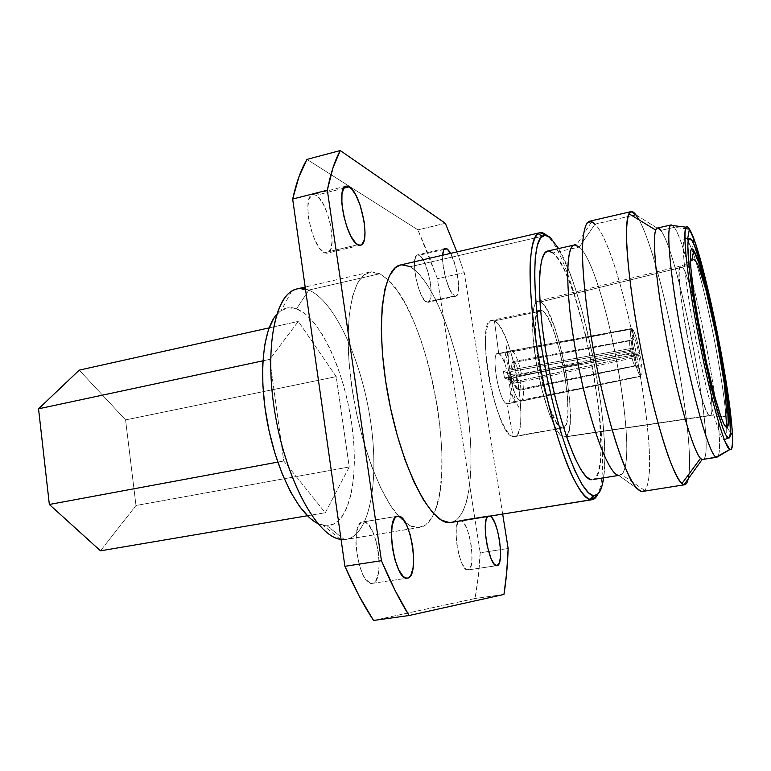 <?xml version="1.0" encoding="UTF-8"?>
<svg xmlns="http://www.w3.org/2000/svg" width="771" height="771" viewBox="0 0 771 771"><rect width="100%" height="100%" fill="white"/><g stroke="black" fill="none" stroke-linecap="round" stroke-linejoin="round"><path stroke-width="0.58" stroke-dasharray="3.85 2.89" d="M498.731 353.638C489.913 348.425 498.567 402.423 506.817 403.725L513.129 436.637C505.313 435.393 493.161 405.054 488.024 372.528C482.771 339.963 486.173 316.158 494.442 320.9L498.731 353.638L512.86 351.528C516.271 355.258 519.23 363.17 521.726 375.275L516.098 376.277L517.158 382.782L522.757 381.597C524.145 393.297 523.548 399.841 520.955 401.238L507.578 403.773C514.816 403.532 506.393 355.923 498.731 353.638L497.709 353.494C490.346 353.426 499.271 402.78 506.817 403.725L514.459 402.269L513.592 401.787L640.344 376.017C637.868 372.875 635.294 364.5 632.634 350.892L510.248 376.759C512.879 389.365 515.915 397.344 519.355 400.718C515.915 397.344 512.879 389.365 510.248 376.759L504.465 377.992L503.376 371.256L509.178 370.205C507.838 358.496 508.455 352.029 511.028 350.795L498.731 353.638L494.442 320.9L491.705 320.408C474.512 319.792 495.946 436.579 513.129 436.637L561.895 427.828C547.005 427.307 525.07 309.026 539.999 310.183L542.389 310.761L494.442 320.9L542.389 310.761L539.912 310.212L537.869 311.927L536.346 315.898L535.421 322.027L535.546 339.818L538.293 362.553L543.247 386.406L549.559 407.31L556.132 421.824L559.168 425.958L561.895 427.828L564.199 427.404L566.001 424.763L567.909 413.516L567.446 395.995L564.748 374.812L560.209 352.858L554.445 333.101L548.21 318.307L545.193 313.518L542.389 310.761C558.011 318.587 577.363 427.23 563.1 427.895L514.517 436.675C531.046 435.596 512.243 328.128 494.442 320.9C498.586 323.328 502.904 330.364 507.376 342.016C515.356 364.249 519.847 387.158 520.868 410.76C521.129 428.31 518.546 436.935 513.129 436.637L506.817 403.725C509.207 404.11 510.383 400.496 510.325 392.863C509.92 382.455 507.935 372.354 504.379 362.563C502.393 357.493 500.514 354.525 498.731 353.638M682.451 267.142C686.431 266.091 689.534 263.846 691.751 260.415C689.534 263.846 686.431 266.091 682.451 267.142C693.399 279.969 718.842 415.636 710.168 415.646L564.729 437.032C581.112 435.933 558.985 311.474 540.905 301.846L538.062 301.114C531.229 302.039 530.535 332.417 537.271 368.422C543.931 404.418 556.103 435.548 563.418 436.974L709.455 415.473C705.349 413.352 695.278 378.378 687.674 338.546C680.032 298.705 677.14 265.995 680.812 265.966L682.451 267.142L540.905 301.846L682.451 267.142C693.158 279.671 718.196 411.695 710.486 415.482M687.491 239.685L691.799 240.205L687.491 239.685L686.402 238.306L687.491 239.685L687.703 238.47L687.491 239.685L691.703 248.985L687.491 239.685M724.181 440.029L725.029 441.455L724.181 440.029C719.285 438.207 706.246 392.815 695.779 338.903C685.265 284.991 680.658 239.752 684.821 237.863L684.581 238.075C680.764 241.496 685.631 287.275 696.097 340.56C706.525 393.856 719.333 438.198 724.181 440.029M725.819 439.104C726.59 437.224 726.88 433.273 726.677 427.25L730.397 432.29M691.751 249.091C703.46 280.066 721.945 370.215 725.839 414.596C721.945 370.157 703.412 279.863 691.703 248.985L693.245 242.904M671.233 224.91L674.326 227.368L685.496 228.679L674.326 227.368C691.115 250.536 727.506 440.347 718.023 456.143C727.506 440.347 691.115 250.536 674.326 227.368L660.757 230.423L674.326 227.368L672.871 225.575M702.844 459.603C717.531 458.417 679.723 254.42 660.757 230.423C680.195 254.999 718.697 465.742 702.111 459.535M635.863 214.733L660.757 230.423L635.863 214.733M688.956 474.04C694.43 429.013 661.181 259.528 639.101 219.918C662.231 261.215 696.936 443.277 688.204 478.868M642.33 491.59C666.674 488.091 624.375 253.129 595.01 224.149L632.056 215.61L595.01 224.149C622.978 251.924 664.101 471.168 644.508 490.327L641.462 491.609L618.496 475.264L621.387 474.377C640.547 459.998 604.811 268.433 579.32 247.038L595.01 224.149L579.32 247.038C605.958 269.32 642.397 472.739 619.585 475.264L618.496 475.264L641.462 491.609M592.542 479.764C617.841 476.844 582.009 274.534 553.048 252.955L579.32 247.038L553.048 252.955L558.243 259.104L563.803 268.983L569.499 282.09L575.166 297.905L585.69 335.279L594.123 376.296L599.481 416.07L601.004 449.657L600.185 462.619L598.277 472.276L595.308 478.136L593.689 479.398M546.649 235.29L550.494 237.805L546.649 235.29C577.392 260.203 616.453 458.388 597.737 494.336C616.453 458.388 577.392 260.203 546.649 235.29L410.268 266.708L546.649 235.29M558.599 248.561C584.37 291.573 611.201 428.368 603.597 477.924L604.772 460.634L604.445 442.766L602.97 422.537L600.416 400.631L592.523 354.458L581.71 309.614L575.571 289.347L569.181 271.402L558.599 248.561M451.102 522.459C470.84 518.7 475.996 461.8 465.944 400.775C456.066 339.741 432.049 279.006 410.268 266.708L418.547 273.358L426.961 284.191L435.22 298.637L443.074 316.091L450.303 335.925L456.692 357.484L462.08 380.113L466.32 403.156L469.288 425.949L470.869 447.816L471.004 468.093L469.635 486.106L466.744 501.169L462.378 512.657L456.596 519.962L451.228 522.439M324.379 252.734L357.889 244.715L324.379 252.734L326.519 253.254L328.388 252.637L331.106 248.233L332.156 240.253L330.412 224.294L327.28 213.249L323.068 203.727L318.384 197.145L316.071 195.304L312.689 194.629C301.355 195.67 311.966 248.349 324.379 252.734L327.232 253.158C338.344 251.866 328.6 201.404 316.071 195.304L313.893 194.543L311.947 194.918L309.036 199.005L307.822 207.004L308.525 217.711L311.041 229.401L314.973 240.205L319.666 248.397L324.379 252.734M343.635 188.259L316.071 195.304L343.635 188.259M455.854 296.237C461.492 295.9 457.752 265.619 450.63 253.37L455.786 267.219L458.302 280.856L458.6 288.672L457.714 294.088L455.757 296.257L454.447 295.977C449.088 293.944 441.494 267.913 442.65 255.22L442.891 263.509L445.484 277.608L449.85 289.838L454.447 295.977L426.575 302.116L454.447 295.977L455.854 296.237L428.069 302.348C435.721 301.789 427.799 259.172 419.328 255.24L417.554 254.873C409.767 255.211 418.19 299.341 426.575 302.116L429.148 301.712L430.758 297.828L431.172 291.11L430.353 282.562L428.425 273.445L424.098 261.552L420.87 256.541L417.911 254.825L415.685 256.733L414.547 262.044L414.711 269.966L416.138 279.266L418.624 288.46L421.756 296.083L425.043 300.95L428.069 302.348M444 249.486L419.328 255.24L444 249.486M372.239 583.377L407.367 578.154L372.239 583.377L374.243 582.49L375.978 580.467L378.426 573.412L379.245 563.331L378.359 551.728L375.891 540.269L372.2 530.602L367.806 524.145L365.541 522.449L362.784 521.948C348.916 522.314 358.785 587.01 372.239 583.377L372.268 583.368C385.963 582.5 376.826 520.358 363.343 521.9L361.3 522.516L359.488 524.309L356.848 531.113L355.865 541.338L356.067 547.256L359.315 565.345L363.199 575.262L365.444 578.954L370.051 583.078L372.239 583.377L407.396 578.154M397.123 516.31L363.343 521.9L397.123 516.31M487.551 516.57L488.843 515.77L460.056 520.425C450.977 520.406 459.294 572.525 468.007 569.933L496.977 565.635L468.007 569.933L470.358 567.678L471.756 562.049L471.997 553.944L471.071 544.567L469.105 535.296L466.388 527.46L463.323 522.218L460.345 520.396L457.907 522.333L456.403 527.788L456.085 535.99L457.01 545.656L459.053 555.255L461.868 563.254L465.019 568.4L468.016 569.933C476.989 569.586 469.115 519.162 460.345 520.396L489.103 515.751L490.317 516.127L489.103 515.751L487.551 516.57M309.229 517.486L318.452 523.846L327.135 525.822L344.396 539.575L418.027 527.682L346.285 539.372C370.504 534.939 379.592 478.801 370.263 419.183C361.156 359.527 334.73 300.941 308.824 290.079L379.862 273.715L387.832 279.468C427.356 314.635 457.116 466.339 433.813 513.843C430.131 521.909 425.419 526.468 419.675 527.528L418.027 527.682C414.114 527.807 409.921 526.169 405.44 522.767L398.511 516.156C378.079 493.517 356.703 432.589 350.285 375.043C343.76 317.421 353.012 275.392 369.569 272.134L379.862 273.715L308.824 290.079C335.086 301.095 361.821 361.098 370.62 421.496C379.669 481.885 369.569 537.811 344.396 539.575L327.135 525.822C349.735 524.984 359.479 476.372 351.605 423.173C343.982 369.984 319.907 317.556 296.536 308.814L308.824 290.079L296.536 308.814L288.171 307.764L280.451 310.915L273.744 318.356M511.289 381.491L507.906 377.607L511.096 381.491C509.255 378.291 508.754 375.371 509.573 372.73L507.906 377.607L509.679 372.75C511.424 375.67 511.963 378.59 511.289 381.491L507.906 377.607L509.573 372.73M522.757 381.597L640.45 356.375C642.359 368.403 642.542 375.043 641 376.296L520.955 401.238C523.548 399.841 524.145 393.297 522.757 381.597L640.45 356.375C642.445 369.097 642.551 375.737 640.768 376.277L639.304 368.731C640.46 368.278 640.393 363.883 639.111 355.556L640.45 356.375L639.111 355.556C640.229 362.678 640.422 367.006 639.679 368.548L635.497 365.82C636.085 364.664 635.969 361.358 635.131 355.894L639.111 355.556L635.131 355.894C636.056 362.023 636.104 365.377 635.285 365.965L519.182 390.367C520.338 389.316 520.647 386.049 520.107 380.575L635.131 355.894L520.107 380.575C520.647 386.049 520.338 389.316 519.182 390.367L511.944 380.71L520.107 380.575L511.761 380.749L515.259 402.317L513.592 401.787L510.074 380.113L504.465 377.992L503.376 371.256L508.995 373.472L505.506 351.933L507.212 352.694L510.691 374.137L516.098 376.277L517.158 382.782L511.761 380.749L515.259 402.317L640.768 376.277L639.304 368.731L635.237 365.974L519.182 390.367L511.761 380.749L517.158 382.782L522.757 381.597M632.451 328.938C634.947 332.474 637.463 340.782 640.007 353.86L521.726 375.275C519.23 363.17 516.271 355.258 512.86 351.528L632.451 328.938C634.947 332.474 637.463 340.782 640.007 353.86L638.667 353.022C636.971 344.415 635.285 338.893 633.637 336.474L632.451 328.938L633.637 336.474C635.285 338.893 636.971 344.415 638.667 353.022L634.668 353.243C633.367 346.738 632.066 342.517 630.784 340.58L633.637 336.474L630.784 340.58C632.066 342.517 633.367 346.738 634.668 353.243L519.066 374.195C517.775 368.432 516.291 364.471 514.614 362.312L630.784 340.58L514.614 362.312C516.291 364.471 517.775 368.432 519.066 374.195L510.865 374.108L514.614 362.312L510.691 374.137L507.212 352.694L632.451 328.938M633.781 351.817C635.535 360.664 637.232 366.215 638.88 368.461L640.344 376.017C637.868 372.875 635.294 364.5 632.634 350.892L633.781 351.817L630.871 352.964C632.21 359.614 633.511 363.854 634.793 365.685L638.88 368.461C637.232 366.215 635.535 360.664 633.781 351.817L630.871 352.964L513.043 377.838C514.382 383.736 515.886 387.726 517.572 389.798L634.793 365.685C633.511 363.854 632.21 359.614 630.871 352.964L513.043 377.838L510.248 380.074L517.572 389.798C515.886 387.726 514.382 383.736 513.043 377.838L510.074 380.113L504.465 377.992L632.634 350.892L633.781 351.817M511.992 371.333C511.462 365.772 511.79 362.524 512.985 361.609L509.178 373.443L511.992 371.333L630.399 350.265L633.328 349.224L632.172 348.29C630.302 336.291 630.119 329.699 631.632 328.533L511.028 350.795C508.455 352.029 507.838 358.496 509.178 370.205L632.172 348.29C630.158 335.173 630.109 328.61 632.018 328.6L633.203 336.146C631.998 336.368 632.037 340.724 633.328 349.224C632.037 340.724 631.998 336.368 633.203 336.146L630.331 340.252C629.435 340.56 629.454 343.905 630.399 350.265C629.493 344.165 629.435 340.83 630.244 340.252L512.985 361.609C511.79 362.524 511.462 365.772 511.992 371.333L508.995 373.472L505.506 351.933L632.018 328.6L633.203 336.146L630.331 340.252L512.985 361.609L509.178 373.443L503.376 371.256L632.172 348.29L633.328 349.224L630.399 350.265L511.992 371.333M509.679 372.75L509.091 373.723L509.265 376.691L511.096 381.491L511.501 377.549L509.679 372.75M516.098 376.277L510.691 374.137L519.066 374.195L634.668 353.243L638.667 353.022L640.007 353.86L516.098 376.277M519.355 400.718L640.344 376.017L638.88 368.461L634.793 365.685L517.572 389.798L510.074 380.113L513.592 401.787L519.355 400.718M125.577 419.916L79.24 370.128L125.577 419.916L336.214 376.634L298.31 321.382L269.773 359.363L283.747 461L325.285 512.725L349.234 466.985L135.995 505.506L125.577 419.916L135.995 505.506L100.49 550.822L135.995 505.506L349.234 466.985L336.214 376.634L125.577 419.916M307.407 515.751L325.285 512.725L307.407 515.751M277.782 462.108L283.747 461L277.782 462.108M262.911 360.828L269.773 359.363L262.911 360.828M269.118 327.877L298.31 321.382L269.118 327.877M317.7 523.48L323.454 525.494L327.135 525.822L334.971 523.548L341.688 517.293L347.095 507.453L351.065 494.519L353.513 479.042L354.4 461.588L353.754 442.766L351.605 423.173L348.049 403.406L343.182 384.064L337.149 365.733L330.123 349.003L322.297 334.421L313.913 322.538L305.229 313.864L296.536 308.814C291.062 306.839 285.964 307.35 281.251 310.366L276.683 314.404M349.234 466.985L325.285 512.725L283.747 461L269.773 359.363L298.31 321.382L336.214 376.634L349.234 466.985M344.396 539.575L341.071 539.421L344.396 539.575M305.451 288.99L308.824 290.079L297.143 288.894M480.198 552.759L478.28 576.612L475.032 598.508L373.53 620.453L475.032 598.508C477.644 584.553 479.36 569.306 480.198 552.759L508.147 548.499L480.198 552.759L437.388 278.688L417.921 229.874L428.001 253.495L437.388 278.688L480.198 552.759M306.983 159.395L417.921 229.874L306.983 159.395M418.027 527.682L425.563 524.984L431.837 517.649L436.675 506.171L439.981 491.146L441.706 473.211L441.87 453.04L440.501 431.288L437.668 408.649L433.485 385.77L428.069 363.324L421.554 341.958L414.143 322.326L406.009 305.075L397.402 290.831L388.594 280.201L379.862 273.715L371.555 271.835L363.999 274.89L357.571 283.024L352.588 296.16L349.35 313.942L348.087 335.742L348.935 360.635L351.894 387.485L356.848 414.981L363.565 441.735L371.68 466.445L380.787 487.947L390.415 505.313L400.11 517.91L409.43 525.388L418.027 527.682M445.339 223.301L417.921 229.874L445.339 223.301M456.904 251.924L464.258 272.626L437.388 278.688L464.258 272.626L456.904 251.924M502.682 514.132L464.258 272.626L502.682 514.132M503.955 594.441L475.032 598.508L503.955 594.441M400.718 264.925L402.443 264.684M410.268 266.708L400.592 264.954M547.728 251.028L548.412 250.941M553.048 252.955L547.67 251.038M579.32 247.038L576.409 245.13L591.791 221.624M595.01 224.149L589.295 221.287M660.757 230.423L657.412 228.033M725.8 439.142C726.581 437.273 726.88 433.312 726.677 427.25M709.455 415.473C700.675 414.711 672.273 269.619 680.253 266.332M540.905 301.846L544.143 305.104L547.622 310.684L554.792 327.781L561.413 350.487L566.618 375.679L569.721 400.004L570.28 420.195L569.538 427.789L568.121 433.273L566.059 436.405L563.418 436.974L560.286 434.902L556.768 430.189L549.154 413.468L541.82 389.23L536.067 361.512L532.886 335.134L532.78 314.568L533.869 307.542L535.652 303.022L538.033 301.124L540.905 301.846M539.999 310.183L491.705 320.408M538.062 301.114L680.812 265.966C684.397 264.954 688.05 263.094 691.77 260.386M564.729 437.032L710.168 415.646L723.796 416.658M644.508 490.327L621.387 474.377M619.585 475.264L618.699 475.418M346.063 186.09L312.689 194.629M445.32 248.397L417.554 254.873M397.634 516.185L362.784 521.948M488.843 515.77L460.056 520.425M419.675 527.528L346.285 539.372M515.211 402.327L507.578 403.773M530.573 399.243L641 376.296M639.679 368.548L635.497 365.82M611.875 370.899L635.285 365.965M631.632 328.533L497.709 353.494M630.244 340.252L584.428 348.579M340.29 539.305L323.454 525.494M291.621 291.226L281.251 310.366M369.569 272.134L305.171 287.034M496.987 565.635L468.016 569.933M360.529 245.197L327.232 253.158M563.1 427.895L514.517 436.675M510.325 392.863L520.868 410.76M504.379 362.563L507.376 342.016"/><path stroke-width="1.16" d="M726.109 427.076C737.307 435.287 706.352 267.903 693.698 250.556L691.751 260.415L693.698 250.556L691.866 248.946L690.681 250.787L690.537 264.839L693.486 291.265L699.152 326.008L706.593 362.968L714.438 395.436L721.299 417.872L724.017 424.223L726.109 427.076L727.516 426.45L728.219 422.498L727.535 405.739L724.316 379.833L719.083 348.559L712.539 315.985L705.532 286.214L698.931 263.229L693.698 250.556C687.751 240.745 689.814 274.987 699.152 326.008C708.433 376.98 721.492 425.062 726.109 427.076M725.8 439.142L724.499 440.154L725.819 439.104M726.677 427.25L725.839 414.596L726.677 427.134M728.084 437.841L724.403 439.904L728.084 437.841C723.439 435.943 710.949 392.179 700.666 339.664C690.353 287.159 685.409 242.027 689.014 238.624L691.799 240.205C706.043 260.521 740.276 445.436 728.103 437.851L725.762 434.786L722.735 427.789L715.025 402.722L701.822 345.495L694.266 304.092L689.341 268.954L687.819 246.007L688.358 240.166L689.717 238.258L691.799 240.205L694.498 245.766L701.253 266.294L708.963 296.276L720.124 349.745L725.954 384.546L729.578 413.507L730.397 432.425L729.636 436.984L728.084 437.841M686.402 238.306L684.821 237.863L686.402 238.306M672.871 225.575L670.587 225.305C665.749 229.083 670.857 281.675 682.971 343.259C695.028 404.862 710.158 455.478 716.066 457.155L716.153 457.184C710.178 455.94 694.449 402.925 682.277 339.693C670.028 276.461 665.566 225.045 671.233 224.91L657.412 228.033C651.196 228.303 655.08 279.651 667.262 342.652C679.376 405.652 695.577 458.379 702.111 459.535L683.973 484.747L702.111 459.535L716.153 457.184L729.848 449.551L725.029 441.455L729.78 449.512C724.644 447.575 710.689 398.925 699.162 340.078C687.597 281.251 682.142 230.934 686.171 227.194C686.961 226.279 688.031 226.925 689.399 229.132L687.703 238.47L689.399 229.132C705.436 252.898 743.177 456.673 729.848 449.551C724.287 448.211 707.701 387.784 695.905 322.847C684.031 257.871 681.776 215.841 689.399 229.132L685.496 228.679L689.399 229.132L694.025 239.675C708.25 277.994 731.033 394.135 732.344 434.989C732.768 445.436 731.93 450.293 729.848 449.551L716.818 457.27L702.111 459.535L716.818 457.27M688.204 478.868C687.404 482.501 686.229 484.458 684.677 484.757L683.973 484.747C686.518 485.026 688.175 481.451 688.956 474.04M639.101 219.918L635.863 214.733L639.101 219.918M631.092 211.611L635.863 214.733L632.056 215.61L635.863 214.733C632.933 210.897 630.62 210.55 628.934 213.712C623.161 223.735 628.008 283.429 641.385 351.422C654.695 419.424 672.755 476.526 681.892 483.629L683.973 484.747C680.08 483.33 674.606 473.49 668.072 455.574C659.157 429.91 649.009 390.28 640.788 348.367C632.798 306.463 627.623 266.853 626.582 241.14C626.168 223.166 627.796 213.22 631.092 211.611L589.295 221.287C585.102 223.127 582.809 233.054 582.404 251.047C582.49 276.693 586.991 315.975 594.836 357.416C601.149 389.104 608.174 417.381 615.904 442.226C620.925 457.193 625.695 469.337 630.225 478.637C634.504 486.125 638.253 490.452 641.462 491.609L684.677 484.757M593.689 479.398L618.699 475.418M451.228 522.439L591.184 499.733L594.017 495.724L598.489 493.556L601.804 486.646L603.597 477.924C601.949 489.816 598.759 495.743 594.017 495.724L591.184 499.733C593.815 499.82 595.993 498.027 597.737 494.336L592.224 499.675L449.56 522.593L592.224 499.675M550.494 237.805L558.599 248.561L550.494 237.805L545.174 235.232L540.702 237.661L537.329 245.294L535.247 258.063L534.611 275.652L535.517 297.442L537.985 322.538L541.926 349.774L547.159 377.809L553.424 405.238L560.421 430.719L567.764 453.03L575.118 471.216L582.124 484.593L588.504 492.785L593.063 495.57C580.794 493.556 558.946 438.42 545.627 370.205C532.192 302.01 531.576 242.711 542.177 236.205C544.586 234.509 547.352 235.039 550.494 237.805M357.889 244.715C346.16 240.089 335.462 186.929 346.102 186.081L349.292 186.813L343.635 188.259L349.292 186.813C361.156 193.174 370.996 244.07 360.568 245.188L357.889 244.715L355.691 243.029L351.084 236.533L346.815 226.713L343.567 215.109L341.871 203.583L341.987 193.993L343.895 187.835L345.418 186.351L347.239 186.013L351.489 188.702L355.99 195.41L360.076 205.057L364.191 221.865L365.02 232.283L364.143 240.301L361.647 244.686L359.893 245.265L357.889 244.715M442.65 255.22C442.959 251.086 443.855 248.811 445.339 248.397L447.007 248.792L444 249.486L447.007 248.792L450.63 253.37L448.471 250.122L445.677 248.358L443.624 250.238L442.65 255.22M407.367 578.154C394.771 581.671 384.613 516.397 397.634 516.185L398.164 516.136C410.808 514.739 420.243 577.412 407.396 578.154L405.305 577.826L403.127 576.303L398.761 569.894L394.974 559.862L392.381 547.786L391.408 535.633L392.188 525.35L394.579 518.526L396.255 516.743L398.164 516.136L402.385 518.449L406.596 525.003L410.201 534.785L412.678 546.34L413.67 558.04L413.034 568.188L410.837 575.262L409.237 577.286L407.396 578.154M496.977 565.635C489.749 568.14 480.979 522.42 487.551 516.57L486.058 519.991L485.277 526.978L485.701 536.144L487.253 546.051L491.137 558.85L494.163 564.064L496.987 565.635C504.716 565.557 498.48 519.876 490.317 516.127L491.917 517.62L494.866 522.911L497.517 530.824L499.483 540.172L500.495 549.607L500.379 557.751L499.155 563.389L496.977 565.635M79.24 370.128L38.55 408.823L49.344 504.475L100.49 550.822L307.407 515.751L100.49 550.822L49.344 504.475L277.782 462.108L49.344 504.475L38.55 408.823L262.911 360.828L38.55 408.823L79.24 370.128L269.118 327.877L79.24 370.128M273.744 318.356L268.375 329.949L264.626 345.36L262.738 364.028L262.853 385.172L264.993 407.84L269.089 430.96L274.958 453.425L282.292 474.155L290.725 492.216L299.852 506.846L309.229 517.486M305.171 287.034L297.143 288.894C275.218 292.826 263.692 348.781 275.353 415.424C286.793 482.087 317.835 537.387 341.071 539.421L340.29 539.305C318.076 536.24 289 485.875 276.741 422.961C264.318 360.067 272.211 302.454 291.621 291.226C295.929 288.566 300.536 287.824 305.451 288.99M276.683 314.404C262.68 329.892 258.246 376.229 267.797 424.715C277.271 473.211 298.888 514.44 317.7 523.48M373.53 620.453L359.055 595.848L344.897 566.319L292.662 199.063L299.013 176.626L306.983 159.395C301.133 169.167 296.363 182.39 292.662 199.063L327.328 190.186L381.433 560.681L344.897 566.319L292.662 199.063L327.328 190.186C330.586 173.485 334.893 160.272 340.262 150.547L306.983 159.395L340.262 150.547L445.339 223.301L456.904 251.924L445.339 223.301L340.262 150.547L333.005 167.731L327.328 190.186L381.433 560.681L344.897 566.319C354.236 587.627 363.777 605.678 373.53 620.453L409.083 615.518L373.53 620.453M508.147 548.499L502.682 514.132L508.147 548.499C507.597 565.124 506.2 580.438 503.955 594.441L409.083 615.518C399.725 600.542 390.502 582.259 381.433 560.681L395.147 590.586L409.083 615.518L503.955 594.441L506.692 572.458L508.147 548.499M539.854 232.726L546.649 235.29C543.391 232.437 540.51 231.869 538.004 233.574C526.94 240.099 527.364 300.96 541.175 371.082C554.879 441.224 577.479 497.729 590.191 499.589L591.184 499.733C585.391 498.596 578.462 489.383 570.405 472.103C559.727 447.392 548.615 408.967 540.596 368.104C532.925 327.212 529.195 288.315 530.217 262.757C531.489 244.792 534.698 234.789 539.854 232.726L400.592 264.954C382.165 267.865 375.072 327.598 388.517 398.058C401.768 468.546 430.816 524.29 449.56 522.593L441.475 520.184L432.627 512.551L423.356 499.762L414.075 482.164L405.238 460.422L397.277 435.442L390.608 408.428L385.577 380.691L382.426 353.638L381.288 328.581L382.175 306.675L384.98 288.836L389.471 275.71L395.407 267.643L400.718 264.925M402.443 264.684L410.268 266.708M576.409 245.13C565.48 240.253 564.382 289.289 576.216 354.149C587.926 419 608.223 474.888 618.496 475.264C608.57 474.763 589.285 423 577.373 360.394C565.365 297.789 564.835 246.026 574.414 244.985L547.67 251.038C537.069 252.329 536.529 303.947 548.422 366.1C560.189 428.252 580.361 479.466 591.328 479.784L586.461 476.96L580.842 469.549L574.713 457.666L568.304 441.677L561.924 422.161L555.852 399.976L550.417 376.132L545.868 351.778L542.427 328.099L540.249 306.212L539.401 287.13L539.902 271.623L541.656 260.251L544.548 253.331L547.728 251.028M548.412 250.941L553.048 252.955M574.414 244.985L579.32 247.038M641.462 491.609L636.133 487.898C631.998 482.241 627.43 473.259 622.438 460.942C612.241 433.794 601.264 391.976 593.236 348.897C585.536 305.933 581.71 266.814 582.587 243.463C583.396 233.093 584.987 226.096 587.367 222.453L591.791 221.624L595.01 224.149M702.111 459.535L700.511 458.36C693.447 451.295 679.049 402.876 667.956 346.208C656.815 289.539 651.852 239.27 655.726 230.066C656.853 227.214 658.53 227.329 660.757 230.423M723.796 416.658C725.087 417.082 725.974 414.875 726.465 410.027L724.403 384.295L716.442 336.734L705.86 289.751L698.121 265.243C695.799 260.771 694.102 258.989 693.033 259.875L691.77 260.386M724.412 439.923L728.103 437.851M538.004 233.574L542.177 236.205M590.191 499.589L593.063 495.57M628.934 213.712L655.726 230.066M681.892 483.629L700.511 458.36M670.587 225.305L686.171 227.194M716.066 457.155L729.78 449.512M730.397 432.29L732.344 434.989M693.245 242.904L694.025 239.675M684.821 238.104L689.014 238.624"/></g></svg>
